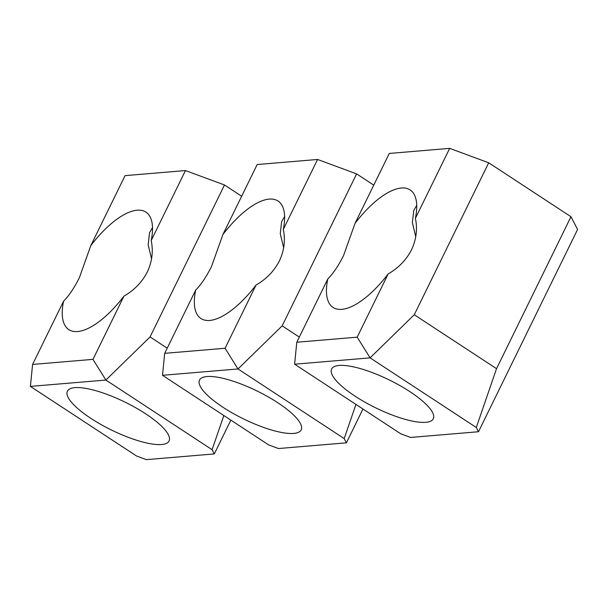 <?xml version="1.0" encoding="UTF-8"?>
<svg xmlns="http://www.w3.org/2000/svg" width="608" height="608" viewBox="0 0 608 608"><rect width="100%" height="100%" fill="white"/><g stroke="black" fill="none" stroke-linecap="round" stroke-linejoin="round"><path stroke-width="0.91" d="M373.76 185.136L356.607 173.888L282.165 325.842L299.318 337.09M282.165 325.842L237.994 368.957L344.189 438.588L355.946 404.419M344.189 438.588L346.4 442.829L278.456 448.537L268.698 444.927L162.503 375.303L164.692 353.332L195.67 290.107C201.142 284.574 206.416 276.716 211.493 266.547L222.908 234.506L257.184 164.54L317.574 159.463L356.607 173.888M162.503 375.303L237.994 368.957L225.082 348.262L164.692 353.332M225.082 348.262L256.059 285.038C266.395 279.087 274.185 271.024 279.437 260.84C284.248 250.496 285.532 240.023 283.298 229.436L317.574 159.463M222.908 234.506A70.262 28.128 123.3 0 1 278.008 201.012A70.262 28.128 123.3 0 1 283.298 229.436M256.059 285.038A70.262 28.128 123.3 0 1 200.959 318.531A70.262 28.128 123.3 0 1 195.67 290.107M346.4 442.829L362.961 409.017M283.655 247.783L280.265 233.692L281.641 221.631L284.605 216.44M301.538 428.838A56.605 15.512 26.1 0 1 301.188 429.886A56.605 15.512 26.1 0 1 245.328 419.786A56.605 15.512 26.1 0 1 199.173 381.125A56.605 15.512 26.1 0 1 199.523 380.084A56.605 15.512 26.1 0 1 255.383 390.184A56.605 15.512 26.1 0 1 301.538 428.838M241.657 196.232L224.504 184.984L150.062 336.938L167.215 348.186M150.062 336.938L105.891 380.053L212.086 449.684L223.843 415.515M212.086 449.684L214.297 453.925L146.353 459.633L136.595 456.023L30.4 386.399L32.589 364.435L63.566 301.203C69.038 295.67 74.313 287.812 79.39 277.643L90.805 245.602L125.081 175.636L185.47 170.559L224.504 184.984M30.4 386.399L105.891 380.053L92.978 359.358L32.589 364.435M92.978 359.358L123.956 296.134C134.292 290.183 142.082 282.12 147.334 271.936C152.144 261.592 153.429 251.127 151.194 240.532L185.47 170.559M90.805 245.602A70.262 28.128 123.3 0 1 145.905 212.108A70.262 28.128 123.3 0 1 151.194 240.532M123.956 296.134A70.262 28.128 123.3 0 1 68.848 329.627A70.262 28.128 123.3 0 1 63.566 301.203M214.297 453.925L230.858 420.113M151.552 258.879L148.162 244.788L149.538 232.727L152.502 227.536M169.434 439.934A56.605 15.512 26.1 0 1 169.085 440.982A56.605 15.512 26.1 0 1 113.225 430.882A56.605 15.512 26.1 0 1 67.062 392.221A56.605 15.512 26.1 0 1 67.42 391.18A56.605 15.512 26.1 0 1 123.28 401.28A56.605 15.512 26.1 0 1 169.434 439.934M488.71 162.792L414.268 314.746L496.531 368.684L570.973 216.729L488.71 162.792L449.677 148.367L389.287 153.444L355.011 223.41A70.262 28.128 123.3 0 1 410.111 189.916A70.262 28.128 123.3 0 1 415.401 218.34L449.677 148.367M414.268 314.746L370.097 357.861L476.292 427.492L496.531 368.684M476.292 427.492L478.504 431.733L410.567 437.441L400.809 433.831L294.606 364.2L296.795 342.236L327.773 279.011C333.245 273.471 338.519 265.62 343.604 255.451L355.011 223.41M294.606 364.2L370.097 357.861L357.185 337.166L296.795 342.236M357.185 337.166L388.162 273.942C398.498 267.991 406.296 259.928 411.54 249.744C416.351 239.4 417.635 228.927 415.401 218.34M388.162 273.942A70.262 28.128 123.3 0 1 333.062 307.435A70.262 28.128 123.3 0 1 327.773 279.011M478.504 431.733L577.6 229.452L570.973 216.729M415.758 236.687L412.368 222.596L413.744 210.535L416.708 205.344M433.648 417.742A56.605 15.512 26.1 0 1 433.291 418.79A56.605 15.512 26.1 0 1 377.439 408.682A56.605 15.512 26.1 0 1 331.276 370.029A56.605 15.512 26.1 0 1 331.626 368.988A56.605 15.512 26.1 0 1 387.486 379.088A56.605 15.512 26.1 0 1 433.648 417.742"/></g></svg>
